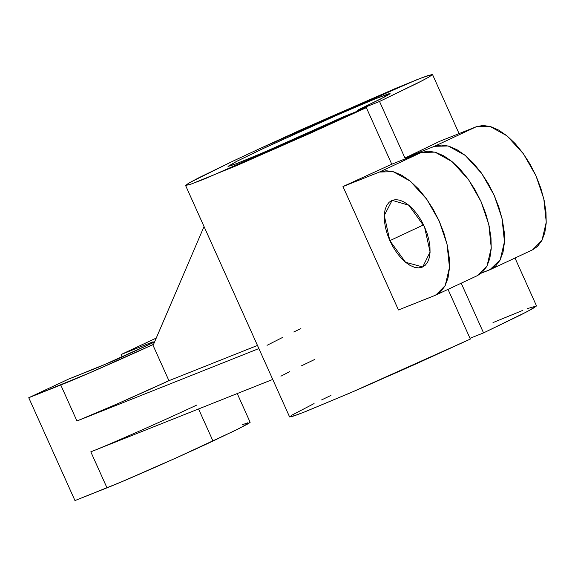 <?xml version="1.0" encoding="UTF-8"?>
<svg xmlns="http://www.w3.org/2000/svg" width="575" height="575" viewBox="0 0 575 575"><rect width="100%" height="100%" fill="white"/><g stroke="black" fill="none" stroke-linecap="round" stroke-linejoin="round"><path stroke-width="0.86" d="M424.515 226.852L430.086 252.008L422.711 266.958L405.54 262.272L389.836 240.652L423.581 224.868L389.836 240.652L387.241 234.003L385.408 227.333L384.409 220.922L384.294 214.993L385.049 209.796L386.659 205.512L389.059 202.314L392.15 200.323L395.823 199.618L399.927 200.229L404.318 202.127L408.811 205.239L413.245 209.444L417.443 214.583L421.252 220.462L424.515 226.852L427.11 233.507L428.943 240.17L429.935 246.589L430.057 252.511L429.302 257.715L427.692 261.999L425.292 265.19L422.201 267.181L418.528 267.885L414.417 267.274L410.033 265.384L405.54 262.272L401.106 258.06L396.908 252.921L393.099 247.042L389.836 240.652L384.265 215.496L392.15 200.323L408.811 205.239L424.515 226.852M154.56 342.039L100.352 366.462L68.346 379.205L28.75 397.728L74.973 500.581L106.986 487.837L90.807 451.842L272.744 379.428L90.807 451.842L106.986 487.837C123.833 481.34 182.124 455.601 212.987 441.039L239.717 428.195L250.139 422.287L237.231 393.559M198.562 408.954L212.987 441.039L198.562 408.954M490.842 269.33L532.637 249.78L542.009 240.278L546.25 222.18L543.813 198.828L535.965 175.734L523.509 153.913L506.978 135.829L489.95 126.407L476.222 126.766L434.427 146.316L448.162 145.957L465.189 155.379L481.721 173.463L494.177 195.284L502.018 218.378L504.455 241.737L500.214 259.835L489.9 269.74L491.762 268.87L481.433 273.111L489.9 269.74L495.614 266.067L500.042 260.166L503.01 252.26L504.412 242.657L504.189 231.718L502.349 219.873L498.971 207.568L494.177 195.284L488.146 183.49L481.124 172.637L473.369 163.149L465.189 155.379L456.888 149.637L448.787 146.136L441.205 145.015L434.427 146.316L404.965 158.046L439.76 141.278L476.222 126.766L434.427 146.316L404.965 158.046L439.76 141.278L476.222 126.766L483 125.465L490.583 126.586L498.683 130.087L506.978 135.829L515.164 143.599L522.919 153.087L529.942 163.94L535.965 175.734L540.766 188.018L544.144 200.323L545.984 212.168L546.207 223.107L544.805 232.71L541.83 240.616L537.402 246.517L532.565 249.816M366.34 107.647L205.527 178.559L191.209 184.05L185.574 185.481L188.686 183.188L198.389 177.984L232.329 161.446L189.542 182.692L185.603 185.509L191.065 184.101L236.792 165.535L311.643 132.645L366.34 107.647L344.267 116.43L266.592 151.189L237.259 163.393L228.016 166.347L237.288 161.05L267.03 146.711L345.762 111.263L376.223 98.426L390.073 93.574L380.485 99.094L357.463 110.256L357.815 111.04L357.463 110.256L379.536 101.473L404.965 158.046L379.536 101.473L422.316 80.644L429.417 76.791L432.35 74.419L421.719 77.833L395.902 88.27L302.809 128.972L258.721 149.097L416.58 79.824L428.03 75.541L432.508 74.506L428.979 77.043L417.91 82.908L379.536 101.473L357.463 110.256L384.905 96.808L389.857 93.883L388.262 93.89L371.644 100.287L333.895 116.445L260.633 149.716L236.239 161.582L228.031 166.427L234.478 164.457L257.298 155.157L299.223 136.893L344.267 116.43L366.34 107.647L391.762 164.22L421.231 152.49L379.442 172.04L342.973 186.552L391.762 164.22L366.34 107.647M398.446 309.975L342.973 186.552L398.446 309.975L434.908 295.464L440.622 291.798L445.05 285.89L448.018 277.984L449.42 268.381L449.197 257.449L447.364 245.597L443.979 233.299L439.185 221.016L433.162 209.221L426.132 198.368L418.384 188.873L410.198 181.103L401.896 175.361L393.803 171.86L386.22 170.739L379.442 172.04L393.171 171.681L410.198 181.103L426.729 199.194L439.185 221.016L447.027 244.102L449.47 267.461L445.223 285.559L435.857 295.054L398.446 309.975M289.642 416.954L295.895 415.229L305.519 411.578L356.069 390.396L413.231 365.154L470.35 339.07L448.011 289.369L470.35 339.07L349.923 393.048L303.974 412.189L293.056 416.199L289.584 416.904L185.581 185.481M527.534 308.574L536.525 305.972L527.447 311.485L483.546 332.896L469.998 338.287L483.546 332.896L461.207 283.195L483.546 332.896L520.813 314.884L532.543 308.717L536.518 305.929L514.992 258.031M258.721 149.097L231.804 161.697L258.721 149.097M522.567 310.471L492.998 322.604M330.948 395.427L321.626 399.905M314.072 403.578L291.144 415.545M154.718 341.96L113.692 360.841L68.346 379.205L28.75 397.728L88.931 373.182L152.756 344.684L168.935 380.686L152.756 344.684C121.95 358.929 76.324 378.918 60.763 384.984L76.942 420.986C92.503 414.913 138.122 394.932 168.935 380.686L257.471 345.446L168.935 380.686L117.12 403.952L76.942 420.986L258.872 348.572L76.942 420.986L60.763 384.984L28.75 397.728L74.973 500.581L121.44 481.886L177.157 457.477L235.197 430.438L247.926 423.876L250.068 422.452L249.248 422.352M280.909 376.179L289.678 371.651M301.494 365.815L314.769 359.433M95.048 450.132L90.807 451.842C107.654 445.345 165.945 419.606 196.808 405.044M267.037 345.323L282.907 337.273M293.753 331.998L300.897 328.577M153.144 341.766L121.131 354.509L122.281 357.068L121.131 354.509L153.144 341.766L153.511 342.571L153.144 341.766M156.256 338.071L121.131 354.509L156.256 338.071M152.756 344.684L153.561 344.36L152.756 344.684M247.739 422.805L242.564 424.688M204.032 226.543L153.561 344.36L204.032 226.543M435.857 295.054L477.645 275.504L487.018 266.009L491.258 247.911L488.822 224.552L480.98 201.458L468.524 179.637L451.993 161.553L434.966 152.131L421.231 152.49L379.442 172.04L342.973 186.552L391.762 164.22L421.231 152.49L428.008 151.189L435.591 152.31L443.692 155.811L451.993 161.553L460.173 169.323L467.928 178.811L474.95 189.664L480.98 201.458L485.774 213.742L489.152 226.047L490.993 237.892L491.215 248.831L489.814 258.434L486.838 266.34L482.411 272.241L477.573 275.54M459.066 133.594L432.508 74.506"/></g></svg>
